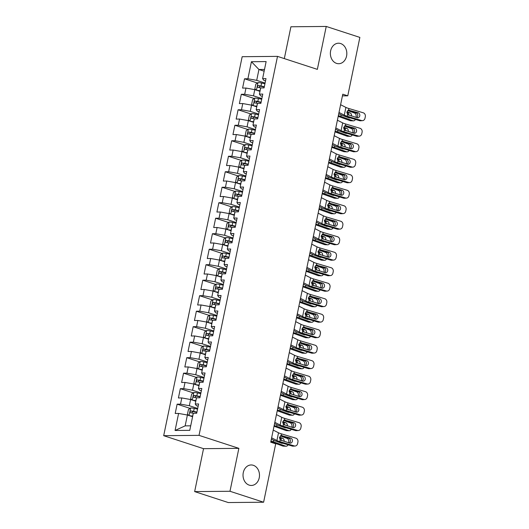 <?xml version="1.0" encoding="UTF-8"?>
<svg xmlns="http://www.w3.org/2000/svg" width="529" height="529" viewBox="0 0 529 529"><rect width="100%" height="100%" fill="white"/><g stroke="black" fill="none" stroke-linecap="round" stroke-linejoin="round"><path stroke-width="0.79" d="M253.312 465.295A10.249 8.233 -90.5 0 1 259.428 476.484A10.249 8.233 -90.5 0 1 251.348 485.463A10.249 8.233 -90.5 0 1 249.199 485.126A10.249 8.233 -90.5 0 1 243.082 473.938A10.249 8.233 -90.5 0 1 251.163 464.958A10.249 8.233 -90.5 0 1 253.312 465.295M340.65 43.55A10.249 8.233 -90.5 0 1 346.766 54.738A10.249 8.233 -90.5 0 1 338.686 63.718A10.249 8.233 -90.5 0 1 336.543 63.381A10.249 8.233 -90.5 0 1 330.427 52.192A10.249 8.233 -90.5 0 1 338.5 43.213A10.249 8.233 -90.5 0 1 340.65 43.55M194.652 491.593L229.983 491.269L238.87 448.347L203.539 448.671L194.652 491.593L228.27 502.55L263.607 502.226L275.702 443.818L270.722 442.191L342.785 94.195L347.771 95.822L359.865 37.407L326.241 26.45L290.91 26.774L284.318 58.6M203.539 448.671L163.692 435.684L242.176 56.702L277.507 56.378L199.023 435.36L163.692 435.684M264.143 71.203L258.946 69.504L251.427 61.721L247.903 78.761L244.51 78.795L242.586 88.092L245.978 88.059L244.689 94.255L241.303 94.288L239.379 103.585L242.765 103.552L241.482 109.754L238.096 109.781L236.165 119.078L239.558 119.045L238.275 125.247L234.883 125.274L232.958 134.571L236.351 134.545L235.068 140.74L231.676 140.767L229.751 150.064L233.144 150.038L231.854 156.234L228.468 156.267L226.544 165.557L229.93 165.531L228.647 171.727L225.261 171.76L223.331 181.057L226.723 181.024L225.44 187.22L222.048 187.253L220.124 196.55L223.516 196.517L222.233 202.713L218.841 202.746L216.916 212.043L220.309 212.01L219.026 218.206L215.634 218.239L213.709 227.536L217.095 227.503L215.812 233.706L212.427 233.732L210.496 243.029L213.888 242.996L212.605 249.199L209.213 249.225L207.289 258.522L210.681 258.496L209.398 264.692L206.006 264.725L204.082 274.015L207.474 273.989L206.191 280.185L202.799 280.218L200.875 289.515L204.26 289.482L202.977 295.678L199.592 295.711L197.667 305.008L201.053 304.975L199.77 311.171L196.378 311.204L194.454 320.501L197.846 320.468L196.563 326.664L193.171 326.697L191.247 335.994L194.639 335.961L193.356 342.157L189.964 342.19L188.04 351.487L191.425 351.454L190.142 357.657L186.757 357.683L184.833 366.981L188.218 366.947L186.935 373.15L183.543 373.176L181.619 382.474L185.011 382.447L183.728 388.643L180.336 388.676L178.412 397.967L181.804 397.94L180.521 404.136L177.129 404.169L175.205 413.466L178.597 413.433L187.392 415.02L185.15 425.865L190.704 425.819M251.427 61.721L266.133 61.589L262.609 78.629L263.766 80.289L265.525 80.864M185.15 425.865L175.066 430.474L189.772 430.341L193.297 413.301L196.689 413.268L198.613 403.971L195.227 404.004L196.51 397.801L199.896 397.775L201.827 388.478L198.435 388.511L199.717 382.308L203.11 382.282L205.034 372.985L201.642 373.011L202.924 366.815L206.317 366.789L208.241 357.492L204.849 357.518L206.131 351.322L209.524 351.289L211.448 341.999L208.062 342.025L209.345 335.829L212.731 335.796L214.662 326.499L211.269 326.532L212.552 320.336L215.944 320.303L217.869 311.006L214.476 311.039L215.759 304.843L219.151 304.81L221.076 295.513L217.683 295.546L218.966 289.35L222.359 289.317L224.283 280.02L220.897 280.053L222.18 273.85L225.566 273.824L227.49 264.526L224.104 264.56L225.387 258.357L228.779 258.331L230.704 249.033L227.311 249.06L228.594 242.864L231.986 242.831L233.911 233.54L230.518 233.567L231.801 227.371L235.193 227.338L237.118 218.041L233.732 218.074L235.015 211.878L238.4 211.845L240.325 202.547L236.939 202.581L238.222 196.385L241.614 196.352L243.538 187.054L240.146 187.087L241.429 180.892L244.821 180.858L246.745 171.561L243.353 171.594L244.636 165.398L248.028 165.365L249.953 156.068L246.56 156.101L247.85 149.899L251.235 149.872L253.16 140.575L249.774 140.608L251.057 134.406L254.442 134.379L256.373 125.082L252.981 125.108L254.264 118.913L257.656 118.88L259.58 109.589L256.188 109.615L257.471 103.419L260.863 103.386L262.787 94.089L259.395 94.122L260.685 87.926L264.07 87.893L265.994 78.596L262.609 78.629M175.066 430.474L178.597 413.433M197.687 408.454L189.322 405.723L190.605 399.527L195.803 401.22M180.521 404.136L189.322 405.723M181.804 397.94L190.605 399.527M200.894 392.961L192.53 390.23L193.812 384.034L199.01 385.727M183.728 388.643L192.53 390.23M185.011 382.447L193.812 384.034M195.227 404.004L196.385 405.664L198.144 406.232M204.101 377.461L195.737 374.737L197.019 368.541L202.217 370.234M186.935 373.15L195.737 374.737M188.218 366.947L197.019 368.541M198.435 388.511L199.592 390.164L201.357 390.739M207.315 361.968L198.944 359.244L200.227 353.048L205.424 354.741M190.142 357.657L198.944 359.244M191.425 351.454L200.227 353.048M201.642 373.011L202.805 374.671L204.564 375.246M210.522 346.475L202.157 343.751L203.44 337.548L208.638 339.248M193.356 342.157L202.157 343.751M194.639 335.961L203.44 337.548M204.849 357.518L206.012 359.178L207.771 359.753M213.729 330.982L205.364 328.258L206.647 322.055L211.845 323.755M196.563 326.664L205.364 328.258M197.846 320.468L206.647 322.055M208.062 342.025L209.219 343.685L210.978 344.26M216.936 315.489L208.571 312.758L209.854 306.562L215.052 308.255M199.77 311.171L208.571 312.758M201.053 304.975L209.854 306.562M211.269 326.532L212.427 328.192L214.192 328.767M220.15 299.996L211.779 297.265L213.061 291.069L218.259 292.762M202.977 295.678L211.779 297.265M204.26 289.482L213.061 291.069M214.476 311.039L215.64 312.699L217.399 313.274M223.357 284.503L214.986 281.772L216.275 275.576L221.472 277.269M206.191 280.185L214.986 281.772M207.474 273.989L216.275 275.576M217.683 295.546L218.847 297.205L220.606 297.774M226.564 269.01L218.199 266.279L219.482 260.083L224.68 261.776M209.398 264.692L218.199 266.279M210.681 258.496L219.482 260.083M220.897 280.053L222.054 281.706L223.813 282.281M229.771 253.51L221.406 250.786L222.689 244.59L227.887 246.283M212.605 249.199L221.406 250.786M213.888 242.996L222.689 244.59M224.104 264.56L225.261 266.213L227.027 266.788M232.985 238.017L224.613 235.293L225.896 229.097L231.094 230.789M215.812 233.706L224.613 235.293M217.095 227.503L225.896 229.097M227.311 249.06L228.475 250.72L230.234 251.295M236.192 222.524L227.82 219.799L229.11 213.597L234.307 215.296M219.026 218.206L227.82 219.799M220.309 212.01L229.11 213.597M230.518 233.567L231.682 235.226L233.441 235.802M239.399 207.031L231.034 204.306L232.317 198.104L237.514 199.803M222.233 202.713L231.034 204.306M223.516 196.517L232.317 198.104M233.732 218.074L234.889 219.733L236.648 220.309M242.606 191.538L234.241 188.807L235.524 182.611L240.721 184.304M225.44 187.22L234.241 188.807M226.723 181.024L235.524 182.611M236.939 202.581L238.096 204.24L239.862 204.816M245.82 176.045L237.448 173.314L238.731 167.118L243.929 168.811M228.647 171.727L237.448 173.314M229.93 165.531L238.731 167.118M240.146 187.087L241.31 188.747L243.069 189.316M249.027 160.552L240.655 157.821L241.938 151.625L247.142 153.317M231.854 156.234L240.655 157.821M233.144 150.038L241.938 151.625M243.353 171.594L244.517 173.254L246.276 173.823M252.234 145.058L243.869 142.327L245.152 136.132L250.349 137.824M235.068 140.74L243.869 142.327M236.351 134.545L245.152 136.132M246.56 156.101L247.724 157.754L249.483 158.33M255.441 129.559L247.076 126.834L248.359 120.638L253.556 122.331M238.275 125.247L247.076 126.834M239.558 119.045L248.359 120.638M249.774 140.608L250.931 142.261L252.69 142.837M258.648 114.066L250.283 111.341L251.566 105.145L256.763 106.838M241.482 109.754L250.283 111.341M242.765 103.552L251.566 105.145M252.981 125.108L254.145 126.768L255.904 127.344M261.862 98.573L253.49 95.848L254.773 89.646L259.97 91.345M244.689 94.255L253.49 95.848M245.978 88.059L254.773 89.646M256.188 109.615L257.352 111.275L259.111 111.85M265.069 83.079L256.704 80.355L258.946 69.504L264.507 69.458M247.903 78.761L256.704 80.355M259.395 94.122L260.559 95.782L262.318 96.357M229.983 491.269L263.607 502.226M277.507 56.378L317.354 69.365L326.241 26.45M238.87 448.347L199.023 435.36M342.442 95.868L347.771 95.822M192.589 416.713L187.392 415.02M244.51 78.795L257.444 83.013M241.303 94.288L254.237 98.506M238.096 109.781L251.03 113.999M234.883 125.274L247.823 129.493M231.676 140.767L244.616 144.986M228.468 156.267L241.403 160.479M225.261 171.76L238.195 175.972M222.048 187.253L234.988 191.472M218.841 202.746L231.781 206.965M215.634 218.239L228.568 222.458M212.427 233.732L225.361 237.951M209.213 249.225L222.154 253.444M206.006 264.725L218.946 268.937M202.799 280.218L215.733 284.43M199.592 295.711L212.526 299.93M196.378 311.204L209.319 315.423M193.171 326.697L206.112 330.916M189.964 342.19L202.898 346.409M186.757 357.683L199.691 361.902M183.543 373.176L196.484 377.395M180.336 388.676L193.277 392.888M177.129 404.169L190.063 408.381M340.61 104.716L345.9 107.407A8.008 1.243 -168.3 0 0 348.816 108.491L363.258 112.803A3.2 2.764 86.1 0 1 365.308 116.704L364.99 118.258A3.2 2.764 86.1 0 1 362.51 120.645A3.2 2.764 86.1 0 1 361.651 120.552L347.209 116.241L347.56 114.568L346.905 112.009L348.472 110.158L358.12 112.75A2.566 2.215 -93.9 0 1 359.76 115.871A2.566 2.215 -93.9 0 1 357.783 117.788A2.566 2.215 -93.9 0 1 357.088 117.709L347.56 114.568M338.752 113.695L340.828 114.747A12.015 1.865 -168.3 0 0 345.199 116.38L359.641 120.691L361.651 120.552M339.003 112.465L344.3 115.15A8.008 1.243 -168.3 0 0 347.209 116.241M362.51 120.645L360.5 120.784A3.2 2.764 -93.9 0 1 359.641 120.691M356.718 117.597A2.566 2.215 86.1 0 0 357.749 116.01A2.566 2.215 86.1 0 0 356.103 112.889L347.877 110.429M348.816 108.491L348.472 110.158L349.53 110.184L348.439 110.171M256.902 90.34A4.245 0.661 11.7 0 1 260.01 90.796L260.083 90.809M258.575 90.889A2.162 0.337 11.7 0 1 259.865 91.094L260.017 91.127M338.196 116.367L350.152 120.652L352.883 120.751A3.2 2.341 92 0 0 353.418 120.85A3.2 2.341 92 0 0 355.442 119.435M338.348 115.626A12.015 1.865 11.7 0 1 340.808 116.42L352.883 120.751M256.248 90.128L254.866 88.799L255.831 84.151L258.059 82.584A4.245 0.661 11.7 0 1 261.617 83.046L264.93 83.754M347.698 110.568L354.49 113.001A3.2 2.341 92 0 1 356.103 116.909L356.004 117.385M264.321 86.703L261.009 85.996A4.245 0.661 -168.3 0 0 258.317 85.572C257.253 86.128 257.12 86.749 257.934 87.43A4.245 0.661 11.7 0 1 260.625 87.854L260.956 87.926M348.776 115.223A2.566 1.871 92 0 0 347.414 112.849L350.145 112.942L346.958 111.798M350.145 112.942A2.566 1.871 -88 0 1 351.441 116.023M350.165 117.861A2.566 1.871 -88 0 1 349.543 117.98A2.566 1.871 -88 0 1 349.12 117.901L341.106 114.978L340.808 116.42M353.418 120.85L350.687 120.757A3.2 2.341 -88 0 1 350.152 120.652M346.839 112.637L347.414 112.849M259.071 87.569L260.109 86.154A2.162 0.337 11.7 0 1 260.857 86.293L264.255 87.02M337.403 120.209L342.693 122.9A8.008 1.243 -168.3 0 0 345.609 123.984L360.044 128.296A3.2 2.764 86.1 0 1 362.101 132.197L361.776 133.751A3.2 2.764 86.1 0 1 359.303 136.138A3.2 2.764 86.1 0 1 358.444 136.046L344.002 131.734L344.346 130.061L343.698 127.502L345.258 125.657L354.906 128.243A2.566 2.215 -93.9 0 1 356.553 131.364A2.566 2.215 -93.9 0 1 354.569 133.282A2.566 2.215 -93.9 0 1 353.881 133.202L344.346 130.061M335.545 129.188L337.621 130.24A12.015 1.865 -168.3 0 0 341.992 131.873L356.427 136.184L358.444 136.046M335.796 127.958L341.086 130.65A8.008 1.243 -168.3 0 0 344.002 131.734M359.303 136.138L357.293 136.277A3.2 2.764 -93.9 0 1 356.427 136.184M353.511 133.09A2.566 2.215 86.1 0 0 354.536 131.503A2.566 2.215 86.1 0 0 352.896 128.382L344.663 125.922M345.609 123.984L345.258 125.657L346.316 125.677L345.232 125.664M334.189 135.702L339.486 138.393A8.008 1.243 -168.3 0 0 342.395 139.477L356.837 143.789A3.2 2.764 86.1 0 1 358.893 147.697L358.569 149.244A3.2 2.764 86.1 0 1 356.096 151.638A3.2 2.764 86.1 0 1 355.237 151.539L340.795 147.227L341.139 145.554L340.484 143.002L342.051 141.15L351.699 143.736A2.566 2.215 -93.9 0 1 353.339 146.857A2.566 2.215 -93.9 0 1 351.362 148.775A2.566 2.215 -93.9 0 1 350.674 148.695L341.139 145.554M332.331 144.681L334.407 145.739A12.015 1.865 -168.3 0 0 338.778 147.366L353.22 151.678L355.237 151.539M332.589 143.452L337.879 146.143A8.008 1.243 -168.3 0 0 340.795 147.227M356.096 151.638L354.086 151.777A3.2 2.764 -93.9 0 1 353.22 151.678M350.304 148.583A2.566 2.215 86.1 0 0 351.329 146.996A2.566 2.215 86.1 0 0 349.689 143.875L341.456 141.422M342.395 139.477L342.051 141.15L343.109 141.17L342.018 141.157M253.695 105.833A4.245 0.661 11.7 0 1 256.803 106.289L256.876 106.303M255.368 106.382A2.162 0.337 11.7 0 1 256.651 106.587L256.81 106.62M334.989 131.86L346.945 136.151L349.676 136.244A3.2 2.341 92 0 0 350.205 136.35A3.2 2.341 92 0 0 352.235 134.928M335.141 131.119A12.015 1.865 11.7 0 1 337.595 131.913L349.676 136.244M253.041 105.621L251.659 104.292L252.617 99.644L254.852 98.077A4.245 0.661 11.7 0 1 258.41 98.539L261.723 99.254M344.491 126.061L351.282 128.494A3.2 2.341 92 0 1 352.896 132.402L352.797 132.878M261.108 102.196L257.802 101.489A4.245 0.661 -168.3 0 0 255.11 101.065C254.046 101.621 253.913 102.242 254.727 102.924A4.245 0.661 11.7 0 1 257.411 103.347L257.749 103.419M345.569 130.716A2.566 1.871 92 0 0 344.207 128.342L346.938 128.435L343.751 127.291M346.938 128.435A2.566 1.871 -88 0 1 348.234 131.516M346.958 133.354A2.566 1.871 -88 0 1 346.33 133.48A2.566 1.871 -88 0 1 345.906 133.394L337.892 130.471L337.595 131.913M350.205 136.35L347.474 136.251A3.2 2.341 -88 0 1 346.945 136.151M343.625 128.137L344.207 128.342M255.864 103.062L256.902 101.647A2.162 0.337 11.7 0 1 257.649 101.786L261.042 102.514M250.488 121.333A4.245 0.661 11.7 0 1 253.596 121.782L253.669 121.796M252.154 121.875A2.162 0.337 11.7 0 1 253.444 122.08L253.603 122.113M331.782 147.353L343.738 151.644L346.469 151.737A3.2 2.341 92 0 0 346.998 151.843A3.2 2.341 92 0 0 349.028 150.421M331.934 146.612A12.015 1.865 11.7 0 1 334.388 147.406L346.469 151.737M249.827 121.115L248.451 119.785L249.41 115.137L251.645 113.57A4.245 0.661 11.7 0 1 255.203 114.039L258.509 114.747M341.278 141.554L348.075 143.994A3.2 2.341 92 0 1 349.682 147.895L349.583 148.371M257.901 117.689L254.588 116.982A4.245 0.661 -168.3 0 0 251.903 116.559C250.832 117.114 250.706 117.736 251.52 118.417A4.245 0.661 11.7 0 1 254.204 118.84L254.542 118.913M342.356 146.216A2.566 1.871 92 0 0 340.993 143.835L343.724 143.928L340.537 142.784M343.724 143.928A2.566 1.871 -88 0 1 345.027 147.009M343.751 148.847A2.566 1.871 -88 0 1 343.123 148.973A2.566 1.871 -88 0 1 342.699 148.887L334.685 145.964L334.388 147.406M346.998 151.843L344.267 151.744A3.2 2.341 -88 0 1 343.738 151.644M340.418 143.63L340.993 143.835M252.657 118.556L253.695 117.14A2.162 0.337 11.7 0 1 254.442 117.279L257.835 118.007M330.982 151.195L336.279 153.886A8.008 1.243 -168.3 0 0 339.188 154.971L353.63 159.282A3.2 2.764 86.1 0 1 355.68 163.19L355.362 164.737A3.2 2.764 86.1 0 1 352.889 167.131A3.2 2.764 86.1 0 1 352.023 167.032L337.588 162.72L337.932 161.054L337.277 158.495L338.844 156.644L348.492 159.229A2.566 2.215 -93.9 0 1 350.132 162.357A2.566 2.215 -93.9 0 1 348.155 164.268A2.566 2.215 -93.9 0 1 347.467 164.188L337.932 161.054M329.124 160.175L331.2 161.233A12.015 1.865 -168.3 0 0 335.571 162.859L350.013 167.171L352.023 167.032M329.382 158.945L334.672 161.636A8.008 1.243 -168.3 0 0 337.588 162.72M352.889 167.131L350.872 167.27A3.2 2.764 -93.9 0 1 350.013 167.171M347.097 164.076A2.566 2.215 86.1 0 0 348.122 162.496A2.566 2.215 86.1 0 0 346.482 159.368L338.249 156.915M339.188 154.971L338.844 156.644L339.902 156.663L338.811 156.65M327.775 166.695L333.065 169.379A8.008 1.243 -168.3 0 0 335.981 170.47L350.423 174.782A3.2 2.764 86.1 0 1 352.473 178.683L352.155 180.23A3.2 2.764 86.1 0 1 349.676 182.624A3.2 2.764 86.1 0 1 348.816 182.525L334.374 178.213L334.725 176.547L334.07 173.988L335.637 172.137L345.285 174.729A2.566 2.215 -93.9 0 1 346.925 177.85A2.566 2.215 -93.9 0 1 344.948 179.761A2.566 2.215 -93.9 0 1 344.253 179.681L334.725 176.547M325.917 175.668L327.993 176.726A12.015 1.865 -168.3 0 0 332.364 178.352L346.806 182.664L348.816 182.525M326.168 174.438L331.465 177.129A8.008 1.243 -168.3 0 0 334.374 178.213M349.676 182.624L347.665 182.763A3.2 2.764 -93.9 0 1 346.806 182.664M343.883 179.576A2.566 2.215 86.1 0 0 344.915 177.989A2.566 2.215 86.1 0 0 343.268 174.861L335.042 172.408M335.981 170.47L335.637 172.137L336.695 172.163L335.604 172.143M247.274 136.826A4.245 0.661 11.7 0 1 250.389 137.275L250.455 137.295M248.947 137.368A2.162 0.337 11.7 0 1 250.237 137.573L250.396 137.613M328.569 162.846L340.531 167.138L343.261 167.23A3.2 2.341 92 0 0 343.79 167.336A3.2 2.341 92 0 0 345.821 165.921M328.727 162.105A12.015 1.865 11.7 0 1 331.18 162.899L343.261 167.23M246.62 136.608L245.238 135.279L246.203 130.63L248.432 129.063A4.245 0.661 11.7 0 1 251.989 129.532L255.302 130.24M338.071 157.047L344.862 159.487A3.2 2.341 92 0 1 346.475 163.395L346.376 163.864M254.694 133.182L251.381 132.475A4.245 0.661 -168.3 0 0 248.696 132.052C247.625 132.607 247.499 133.229 248.306 133.91A4.245 0.661 11.7 0 1 250.997 134.333L251.328 134.406M339.149 161.709A2.566 1.871 92 0 0 337.786 159.328L340.517 159.427L337.33 158.283M340.517 159.427A2.566 1.871 -88 0 1 341.82 162.502M340.537 164.34A2.566 1.871 -88 0 1 339.916 164.466A2.566 1.871 -88 0 1 339.492 164.38L331.478 161.464L331.18 162.899M343.79 167.336L341.06 167.237A3.2 2.341 -88 0 1 340.531 167.138M337.211 159.123L337.786 159.328M249.443 134.049L250.488 132.634A2.162 0.337 11.7 0 1 251.229 132.772L254.628 133.5M244.067 152.319A4.245 0.661 11.7 0 1 247.175 152.769L247.248 152.788M245.74 152.861A2.162 0.337 11.7 0 1 247.03 153.073L247.182 153.106M325.361 178.339L337.323 182.631L340.048 182.723A3.2 2.341 92 0 0 340.583 182.829A3.2 2.341 92 0 0 342.607 181.414M325.514 177.599A12.015 1.865 11.7 0 1 327.973 178.392L340.048 182.723M243.413 152.101L242.031 150.772L242.996 146.123L245.225 144.556A4.245 0.661 11.7 0 1 248.782 145.025L252.095 145.733M334.864 172.54L341.655 174.98A3.2 2.341 92 0 1 343.268 178.888L343.169 179.357M251.487 148.675L248.174 147.968A4.245 0.661 -168.3 0 0 245.482 147.545C244.418 148.107 244.286 148.722 245.099 149.403A4.245 0.661 11.7 0 1 247.79 149.826L248.121 149.899M335.941 177.202A2.566 1.871 92 0 0 334.579 174.821L337.31 174.92L334.123 173.776M337.31 174.92A2.566 1.871 -88 0 1 338.606 177.995M337.33 179.834A2.566 1.871 -88 0 1 336.709 179.959A2.566 1.871 -88 0 1 336.285 179.873L328.271 176.957L327.973 178.392M340.583 182.829L337.852 182.736A3.2 2.341 -88 0 1 337.323 182.631M334.004 174.616L334.579 174.821M246.236 149.542L247.274 148.127A2.162 0.337 11.7 0 1 248.022 148.265L251.42 148.993M324.568 182.188L329.858 184.879A8.008 1.243 -168.3 0 0 332.774 185.963L347.209 190.275A3.2 2.764 86.1 0 1 349.266 194.176L348.942 195.723A3.2 2.764 86.1 0 1 346.469 198.117A3.2 2.764 86.1 0 1 345.609 198.018L331.167 193.707L331.511 192.04L330.863 189.481L332.424 187.63L342.071 190.222A2.566 2.215 -93.9 0 1 343.718 193.343A2.566 2.215 -93.9 0 1 341.734 195.254A2.566 2.215 -93.9 0 1 341.046 195.175L331.511 192.04M322.71 191.161L324.786 192.219A12.015 1.865 -168.3 0 0 329.157 193.845L343.599 198.157L345.609 198.018M322.961 189.931L328.251 192.622A8.008 1.243 -168.3 0 0 331.167 193.707M346.469 198.117L344.458 198.256A3.2 2.764 -93.9 0 1 343.599 198.157M340.676 195.069A2.566 2.215 86.1 0 0 341.701 193.482A2.566 2.215 86.1 0 0 340.061 190.361L331.828 187.901M332.424 187.63L333.482 187.656L332.397 187.636L332.774 185.963M240.86 167.812A4.245 0.661 11.7 0 1 243.968 168.268L244.041 168.282M242.533 168.354A2.162 0.337 11.7 0 1 243.823 168.566L243.975 168.599M322.154 193.832L334.11 198.124L336.841 198.223A3.2 2.341 92 0 0 337.37 198.322A3.2 2.341 92 0 0 339.4 196.907M322.306 193.098A12.015 1.865 11.7 0 1 324.76 193.885L336.841 198.223M240.206 167.6L238.824 166.265L239.782 161.616L242.018 160.049A4.245 0.661 11.7 0 1 245.575 160.518L248.888 161.226M331.657 188.04L338.448 190.473A3.2 2.341 92 0 1 340.061 194.381L339.962 194.851M248.273 164.169L244.967 163.461A4.245 0.661 -168.3 0 0 242.275 163.038C241.211 163.6 241.079 164.215 241.892 164.896A4.245 0.661 11.7 0 1 244.577 165.319L244.914 165.392M332.734 192.695A2.566 1.871 92 0 0 331.372 190.314L334.103 190.414L330.916 189.27M334.103 190.414A2.566 1.871 -88 0 1 335.399 193.488M334.123 195.333A2.566 1.871 -88 0 1 333.501 195.452A2.566 1.871 -88 0 1 333.072 195.373L325.057 192.45L324.76 193.885M337.37 198.322L334.639 198.23A3.2 2.341 -88 0 1 334.11 198.124M330.797 190.109L331.372 190.314M243.029 165.035L244.067 163.626A2.162 0.337 11.7 0 1 244.815 163.759L248.207 164.486M321.354 197.681L326.651 200.372A8.008 1.243 -168.3 0 0 329.56 201.456L344.002 205.768A3.2 2.764 86.1 0 1 346.059 209.669L345.735 211.216A3.2 2.764 86.1 0 1 343.261 213.61A3.2 2.764 86.1 0 1 342.402 213.511L327.96 209.2L328.304 207.533L327.656 204.974L329.217 203.123L338.864 205.715A2.566 2.215 -93.9 0 1 340.511 208.836A2.566 2.215 -93.9 0 1 338.527 210.747A2.566 2.215 -93.9 0 1 337.839 210.674L328.304 207.533M319.496 206.654L321.579 207.712A12.015 1.865 -168.3 0 0 325.943 209.339L340.385 213.65L342.402 213.511M319.754 205.424L325.044 208.115A8.008 1.243 -168.3 0 0 327.96 209.2M343.261 213.61L341.251 213.749A3.2 2.764 -93.9 0 1 340.385 213.65M337.469 210.562A2.566 2.215 86.1 0 0 338.494 208.975A2.566 2.215 86.1 0 0 336.854 205.854L328.621 203.394M329.56 201.456L329.217 203.123L330.275 203.149L329.183 203.129M237.653 183.305A4.245 0.661 11.7 0 1 240.761 183.761L240.834 183.775M239.32 183.847A2.162 0.337 11.7 0 1 240.609 184.059L240.768 184.092M318.947 209.332L330.903 213.617L333.634 213.716A3.2 2.341 92 0 0 334.163 213.815A3.2 2.341 92 0 0 336.193 212.4M319.099 208.591A12.015 1.865 11.7 0 1 321.553 209.378L333.634 213.716M236.992 183.094L235.617 181.758L236.575 177.109L238.81 175.549A4.245 0.661 11.7 0 1 242.368 176.012L245.674 176.719M328.443 203.533L335.241 205.966A3.2 2.341 92 0 1 336.847 209.874L336.755 210.344M245.066 179.662L241.753 178.954A4.245 0.661 -168.3 0 0 239.068 178.531C237.997 179.093 237.871 179.715 238.685 180.389A4.245 0.661 11.7 0 1 241.369 180.812L241.707 180.885M329.521 208.188A2.566 1.871 92 0 0 328.165 205.814L330.889 205.907L327.702 204.763M330.889 205.907A2.566 1.871 -88 0 1 332.192 208.988M330.916 210.826A2.566 1.871 -88 0 1 330.288 210.945A2.566 1.871 -88 0 1 329.865 210.866L321.85 207.943L321.553 209.378M334.163 213.815L331.432 213.723A3.2 2.341 -88 0 1 330.903 213.617M327.583 205.602L328.165 205.814M239.822 180.534L240.86 179.119A2.162 0.337 11.7 0 1 241.608 179.258L245 179.979M318.147 213.174L323.444 215.865A8.008 1.243 -168.3 0 0 326.353 216.95L340.795 221.261A3.2 2.764 86.1 0 1 342.845 225.162L342.527 226.716A3.2 2.764 86.1 0 1 340.054 229.103A3.2 2.764 86.1 0 1 339.188 229.011L324.753 224.693L325.097 223.026L324.442 220.467L326.009 218.616L335.657 221.208A2.566 2.215 -93.9 0 1 337.297 224.329A2.566 2.215 -93.9 0 1 335.32 226.24A2.566 2.215 -93.9 0 1 334.632 226.167L325.097 223.026M316.289 222.154L318.365 223.205A12.015 1.865 -168.3 0 0 322.736 224.832L337.178 229.15L339.188 229.011M316.547 220.917L321.837 223.608A8.008 1.243 -168.3 0 0 324.753 224.693M340.054 229.103L338.038 229.242A3.2 2.764 -93.9 0 1 337.178 229.15M334.262 226.055A2.566 2.215 86.1 0 0 335.287 224.468A2.566 2.215 86.1 0 0 333.647 221.347L325.414 218.887M326.353 216.95L326.009 218.616L327.067 218.642L325.976 218.629M314.94 228.667L320.23 231.358A8.008 1.243 -168.3 0 0 323.146 232.443L337.588 236.754A3.2 2.764 86.1 0 1 339.638 240.655L339.32 242.209A3.2 2.764 86.1 0 1 336.841 244.596A3.2 2.764 86.1 0 1 335.981 244.504L321.539 240.192L321.89 238.519L321.235 235.96L322.802 234.109L332.45 236.701A2.566 2.215 -93.9 0 1 334.09 239.822A2.566 2.215 -93.9 0 1 332.113 241.74A2.566 2.215 -93.9 0 1 331.418 241.66L321.89 238.519M313.082 237.647L315.158 238.698A12.015 1.865 -168.3 0 0 319.529 240.331L333.971 244.643L335.981 244.504M313.333 236.417L318.63 239.101A8.008 1.243 -168.3 0 0 321.539 240.192M336.841 244.596L334.831 244.735A3.2 2.764 -93.9 0 1 333.971 244.643M331.048 241.548A2.566 2.215 86.1 0 0 332.08 239.961A2.566 2.215 86.1 0 0 330.433 236.84L322.207 234.38M323.146 232.443L322.802 234.109L323.86 234.135L322.769 234.122M311.733 244.16L317.023 246.851A8.008 1.243 -168.3 0 0 319.939 247.936L334.381 252.247A3.2 2.764 86.1 0 1 336.431 256.155L336.107 257.702A3.2 2.764 86.1 0 1 333.634 260.089A3.2 2.764 86.1 0 1 332.774 259.997L318.332 255.686L318.676 254.013L318.028 251.46L319.589 249.609L329.236 252.194A2.566 2.215 -93.9 0 1 330.883 255.315A2.566 2.215 -93.9 0 1 328.899 257.233A2.566 2.215 -93.9 0 1 328.211 257.154L318.676 254.013M309.875 253.14L311.951 254.198A12.015 1.865 -168.3 0 0 316.322 255.824L330.764 260.136L332.774 259.997M310.126 251.91L315.416 254.601A8.008 1.243 -168.3 0 0 318.332 255.686M333.634 260.089L331.623 260.228A3.2 2.764 -93.9 0 1 330.764 260.136M327.841 257.041A2.566 2.215 86.1 0 0 328.866 255.454A2.566 2.215 86.1 0 0 327.226 252.333L318.994 249.873M319.939 247.936L319.589 249.609L320.647 249.628L319.562 249.615M308.526 259.653L313.816 262.344A8.008 1.243 -168.3 0 0 316.726 263.429L331.167 267.74A3.2 2.764 86.1 0 1 333.224 271.648L332.9 273.195A3.2 2.764 86.1 0 1 330.427 275.589A3.2 2.764 86.1 0 1 329.567 275.49L315.125 271.179L315.469 269.506L314.821 266.953L316.382 265.102L326.029 267.687A2.566 2.215 -93.9 0 1 327.676 270.808A2.566 2.215 -93.9 0 1 325.692 272.726A2.566 2.215 -93.9 0 1 325.004 272.647L315.469 269.506M306.661 268.633L308.744 269.691A12.015 1.865 -168.3 0 0 313.115 271.317L327.55 275.629L329.567 275.49M306.919 267.403L312.209 270.094A8.008 1.243 -168.3 0 0 315.125 271.179M330.427 275.589L328.416 275.728A3.2 2.764 -93.9 0 1 327.55 275.629M324.634 272.534A2.566 2.215 86.1 0 0 325.659 270.947A2.566 2.215 86.1 0 0 324.019 267.826L315.787 265.373M316.726 263.429L316.382 265.102L317.44 265.122L316.349 265.108M305.312 275.146L310.609 277.837A8.008 1.243 -168.3 0 0 313.518 278.922L327.96 283.233A3.2 2.764 86.1 0 1 330.01 287.141L329.693 288.689A3.2 2.764 86.1 0 1 327.22 291.082A3.2 2.764 86.1 0 1 326.353 290.983L311.918 286.672L312.262 285.005L311.607 282.446L313.175 280.595L322.822 283.18A2.566 2.215 -93.9 0 1 324.462 286.308A2.566 2.215 -93.9 0 1 322.485 288.219A2.566 2.215 -93.9 0 1 321.797 288.14L312.262 285.005M303.454 284.126L305.531 285.184A12.015 1.865 -168.3 0 0 309.901 286.811L324.343 291.122L326.353 290.983M303.712 282.896L309.002 285.587A8.008 1.243 -168.3 0 0 311.918 286.672M327.22 291.082L325.203 291.221A3.2 2.764 -93.9 0 1 324.343 291.122M321.427 288.027A2.566 2.215 86.1 0 0 322.452 286.447A2.566 2.215 86.1 0 0 320.812 283.319L312.579 280.866M313.518 278.922L313.175 280.595L314.233 280.621L313.142 280.601M302.105 290.646L307.395 293.331A8.008 1.243 -168.3 0 0 310.311 294.422L324.753 298.733A3.2 2.764 86.1 0 1 326.803 302.634L326.486 304.182A3.2 2.764 86.1 0 1 324.012 306.575A3.2 2.764 86.1 0 1 323.146 306.476L308.705 302.165L309.055 300.498L308.4 297.939L309.968 296.088L319.615 298.68A2.566 2.215 -93.9 0 1 321.255 301.801A2.566 2.215 -93.9 0 1 319.278 303.712A2.566 2.215 -93.9 0 1 318.584 303.633L309.055 300.498M300.247 299.619L302.323 300.677A12.015 1.865 -168.3 0 0 306.694 302.304L321.136 306.615L323.146 306.476M300.498 298.389L305.795 301.08A8.008 1.243 -168.3 0 0 308.705 302.165M324.012 306.575L321.996 306.714A3.2 2.764 -93.9 0 1 321.136 306.615M318.213 303.527A2.566 2.215 86.1 0 0 319.245 301.94A2.566 2.215 86.1 0 0 317.598 298.812L309.372 296.359M310.311 294.422L309.968 296.088L311.026 296.114L309.934 296.095M298.898 306.139L304.188 308.83A8.008 1.243 -168.3 0 0 307.104 309.915L321.546 314.226A3.2 2.764 86.1 0 1 323.596 318.127L323.272 319.675A3.2 2.764 86.1 0 1 320.799 322.068A3.2 2.764 86.1 0 1 319.939 321.969L305.498 317.658L305.841 315.992L305.193 313.433L306.76 311.581L316.408 314.173A2.566 2.215 -93.9 0 1 318.048 317.294A2.566 2.215 -93.9 0 1 316.071 319.205A2.566 2.215 -93.9 0 1 315.377 319.126L305.841 315.992M297.04 315.112L299.116 316.17A12.015 1.865 -168.3 0 0 303.487 317.797L317.929 322.108L319.939 321.969M297.291 313.882L302.588 316.573A8.008 1.243 -168.3 0 0 305.498 317.658M320.799 322.068L318.789 322.207A3.2 2.764 -93.9 0 1 317.929 322.108M315.006 319.02A2.566 2.215 86.1 0 0 316.031 317.433A2.566 2.215 86.1 0 0 314.391 314.312L306.159 311.852M307.104 309.915L306.76 311.581L307.812 311.607L306.727 311.588M295.691 321.632L300.981 324.323A8.008 1.243 -168.3 0 0 303.897 325.408L318.332 329.719A3.2 2.764 86.1 0 1 320.389 333.62L320.065 335.168A3.2 2.764 86.1 0 1 317.592 337.562A3.2 2.764 86.1 0 1 316.732 337.462L302.29 333.151L302.634 331.485L301.986 328.926L303.547 327.074L313.194 329.666A2.566 2.215 -93.9 0 1 314.841 332.787A2.566 2.215 -93.9 0 1 312.857 334.698A2.566 2.215 -93.9 0 1 312.17 334.626L302.634 331.485M293.826 330.605L295.909 331.663A12.015 1.865 -168.3 0 0 300.28 333.29L314.715 337.601L316.732 337.462M294.084 329.375L299.374 332.067A8.008 1.243 -168.3 0 0 302.29 333.151M317.592 337.562L315.582 337.7A3.2 2.764 -93.9 0 1 314.715 337.601M311.799 334.513A2.566 2.215 86.1 0 0 312.824 332.926A2.566 2.215 86.1 0 0 311.184 329.805L302.952 327.345M303.897 325.408L303.547 327.074L304.605 327.101L303.52 327.081M292.477 337.125L297.774 339.816A8.008 1.243 -168.3 0 0 300.684 340.901L315.125 345.212A3.2 2.764 86.1 0 1 317.175 349.114L316.858 350.667A3.2 2.764 86.1 0 1 314.385 353.055A3.2 2.764 86.1 0 1 313.518 352.962L299.083 348.651L299.427 346.978L298.773 344.419L300.34 342.567L309.987 345.159A2.566 2.215 -93.9 0 1 311.627 348.28A2.566 2.215 -93.9 0 1 309.65 350.191A2.566 2.215 -93.9 0 1 308.962 350.119L299.427 346.978M290.619 346.105L292.696 347.156A12.015 1.865 -168.3 0 0 297.067 348.783L311.508 353.101L313.518 352.962M290.877 344.868L296.167 347.56A8.008 1.243 -168.3 0 0 299.083 348.651M314.385 353.055L312.368 353.193A3.2 2.764 -93.9 0 1 311.508 353.101M308.592 350.006A2.566 2.215 86.1 0 0 309.617 348.419A2.566 2.215 86.1 0 0 307.977 345.298L299.745 342.838M300.684 340.901L300.34 342.567L301.398 342.594L300.307 342.58M234.44 198.798A4.245 0.661 11.7 0 1 237.554 199.254L237.62 199.268M236.113 199.347A2.162 0.337 11.7 0 1 237.402 199.552L237.561 199.585M315.734 224.825L327.696 229.11L330.427 229.209A3.2 2.341 92 0 0 330.956 229.308A3.2 2.341 92 0 0 332.986 227.893M315.892 224.084A12.015 1.865 11.7 0 1 318.346 224.878L330.427 229.209M233.785 198.587L232.403 197.257L233.368 192.609L235.597 191.042A4.245 0.661 11.7 0 1 239.154 191.505L242.467 192.212M325.236 219.026L332.027 221.459A3.2 2.341 92 0 1 333.64 225.367L333.541 225.843M241.859 195.161L238.546 194.447A4.245 0.661 -168.3 0 0 235.861 194.024C234.79 194.586 234.664 195.208 235.471 195.889A4.245 0.661 11.7 0 1 238.162 196.312L238.493 196.378M326.314 223.681A2.566 1.871 92 0 0 324.951 221.307L327.682 221.4L324.495 220.256M327.682 221.4A2.566 1.871 -88 0 1 328.985 224.481M327.702 226.319A2.566 1.871 -88 0 1 327.081 226.438A2.566 1.871 -88 0 1 326.658 226.359L318.643 223.436L318.346 224.878M330.956 229.308L328.225 229.216A3.2 2.341 -88 0 1 327.696 229.11M324.376 221.096L324.951 221.307M236.608 196.028L237.653 194.612A2.162 0.337 11.7 0 1 238.394 194.751L241.793 195.472M231.233 214.291A4.245 0.661 11.7 0 1 234.34 214.748L234.413 214.761M232.905 214.84A2.162 0.337 11.7 0 1 234.195 215.045L234.347 215.078M312.527 240.318L324.489 244.61L327.213 244.702A3.2 2.341 92 0 0 327.749 244.801A3.2 2.341 92 0 0 329.772 243.386M312.679 239.577A12.015 1.865 11.7 0 1 315.139 240.371L327.213 244.702M230.578 214.08L229.196 212.751L230.161 208.102L232.39 206.535A4.245 0.661 11.7 0 1 235.947 206.998L239.26 207.705M322.029 234.519L328.82 236.952A3.2 2.341 92 0 1 330.433 240.86L330.334 241.336M238.652 210.654L235.339 209.947A4.245 0.661 -168.3 0 0 232.648 209.524C231.583 210.079 231.457 210.701 232.264 211.382A4.245 0.661 11.7 0 1 234.955 211.805L235.286 211.878M323.107 239.174A2.566 1.871 92 0 0 321.744 236.8L324.475 236.893L321.288 235.749M324.475 236.893A2.566 1.871 -88 0 1 325.771 239.974M324.495 241.813A2.566 1.871 -88 0 1 323.874 241.932A2.566 1.871 -88 0 1 323.45 241.852L315.436 238.929L315.139 240.371M327.749 244.801L325.018 244.709A3.2 2.341 -88 0 1 324.489 244.61M321.169 236.589L321.744 236.8M233.401 211.521L234.44 210.106A2.162 0.337 11.7 0 1 235.187 210.244L238.586 210.972M228.025 229.784A4.245 0.661 11.7 0 1 231.133 230.241L231.206 230.254M229.698 230.333A2.162 0.337 11.7 0 1 230.988 230.538L231.14 230.571M309.32 255.811L321.275 260.103L324.006 260.195A3.2 2.341 92 0 0 324.535 260.301A3.2 2.341 92 0 0 326.565 258.879M309.472 255.071A12.015 1.865 11.7 0 1 311.925 255.864L324.006 260.195M227.371 229.573L225.989 228.244L226.948 223.595L229.183 222.028A4.245 0.661 11.7 0 1 232.74 222.491L236.053 223.205M318.822 250.012L325.613 252.452A3.2 2.341 92 0 1 327.226 256.353L327.127 256.829M235.438 226.148L232.132 225.44A4.245 0.661 -168.3 0 0 229.441 225.017C228.376 225.572 228.244 226.194 229.057 226.875A4.245 0.661 11.7 0 1 231.742 227.298L232.079 227.371M319.9 254.667A2.566 1.871 92 0 0 318.537 252.293L321.268 252.386L318.081 251.242M321.268 252.386A2.566 1.871 -88 0 1 322.564 255.467M321.288 257.306A2.566 1.871 -88 0 1 320.667 257.431A2.566 1.871 -88 0 1 320.237 257.345L312.222 254.423L311.925 255.864M324.535 260.301L321.804 260.202A3.2 2.341 -88 0 1 321.275 260.103M317.962 252.088L318.537 252.293M230.194 227.014L231.233 225.599A2.162 0.337 11.7 0 1 231.98 225.738L235.379 226.465M224.818 245.284A4.245 0.661 11.7 0 1 227.926 245.734L227.999 245.747M226.485 245.826A2.162 0.337 11.7 0 1 227.774 246.031L227.933 246.064M306.112 271.304L318.068 275.596L320.799 275.688A3.2 2.341 92 0 0 321.328 275.794A3.2 2.341 92 0 0 323.358 274.372M306.265 270.564A12.015 1.865 11.7 0 1 308.718 271.357L320.799 275.688M224.157 245.066L222.782 243.737L223.741 239.088L225.976 237.521A4.245 0.661 11.7 0 1 229.533 237.99L232.839 238.698M315.608 265.505L322.406 267.945A3.2 2.341 92 0 1 324.012 271.853L323.92 272.323M232.231 241.641L228.918 240.933A4.245 0.661 -168.3 0 0 226.233 240.51C225.162 241.065 225.037 241.687 225.85 242.368A4.245 0.661 11.7 0 1 228.535 242.791L228.872 242.864M316.686 270.167A2.566 1.871 92 0 0 315.33 267.786L318.055 267.879L314.867 266.742M318.055 267.879A2.566 1.871 -88 0 1 319.357 270.96M318.081 272.799A2.566 1.871 -88 0 1 317.453 272.924A2.566 1.871 -88 0 1 317.03 272.838L309.015 269.916L308.718 271.357M321.328 275.794L318.597 275.695A3.2 2.341 -88 0 1 318.068 275.596M314.748 267.581L315.33 267.786M226.987 242.507L228.025 241.092A2.162 0.337 11.7 0 1 228.773 241.231L232.165 241.958M221.605 260.777A4.245 0.661 11.7 0 1 224.719 261.227L224.792 261.247M223.278 261.319A2.162 0.337 11.7 0 1 224.567 261.531L224.726 261.564M302.899 286.797L314.861 291.089L317.592 291.181A3.2 2.341 92 0 0 318.121 291.287A3.2 2.341 92 0 0 320.151 289.872M303.057 286.057A12.015 1.865 11.7 0 1 305.511 286.85L317.592 291.181M220.95 260.559L219.568 259.23L220.533 254.581L222.762 253.014A4.245 0.661 11.7 0 1 226.319 253.484L229.632 254.191M312.401 280.998L319.192 283.438A3.2 2.341 92 0 1 320.805 287.346L320.706 287.816M229.024 257.134L225.711 256.426A4.245 0.661 -168.3 0 0 223.026 256.003C221.955 256.565 221.83 257.18 222.643 257.861A4.245 0.661 11.7 0 1 225.328 258.284L225.658 258.357M313.479 285.66A2.566 1.871 92 0 0 312.117 283.279L314.848 283.379L311.66 282.235M314.848 283.379A2.566 1.871 -88 0 1 316.15 286.454M314.874 288.292A2.566 1.871 -88 0 1 314.246 288.417A2.566 1.871 -88 0 1 313.823 288.331L305.808 285.415L305.511 286.85M318.121 291.287L315.39 291.188A3.2 2.341 -88 0 1 314.861 291.089M311.541 283.075L312.117 283.279M223.774 258L224.818 256.585A2.162 0.337 11.7 0 1 225.566 256.724L228.958 257.451M218.398 276.27A4.245 0.661 11.7 0 1 221.512 276.72L221.578 276.74M220.071 276.812A2.162 0.337 11.7 0 1 221.36 277.024L221.512 277.057M299.692 302.29L311.654 306.582L314.385 306.675A3.2 2.341 92 0 0 314.914 306.78A3.2 2.341 92 0 0 316.937 305.365M299.844 301.55A12.015 1.865 11.7 0 1 302.304 302.343L314.385 306.675M217.743 276.052L216.361 274.723L217.326 270.074L219.555 268.507A4.245 0.661 11.7 0 1 223.112 268.977L226.425 269.684M309.194 296.491L315.985 298.931A3.2 2.341 92 0 1 317.598 302.839L317.499 303.309M225.817 272.627L222.504 271.919A4.245 0.661 -168.3 0 0 219.813 271.496C218.748 272.058 218.622 272.673 219.429 273.354A4.245 0.661 11.7 0 1 222.12 273.777L222.451 273.85M310.272 301.153A2.566 1.871 92 0 0 308.91 298.773L311.641 298.872L308.453 297.728M311.641 298.872A2.566 1.871 -88 0 1 312.937 301.947M311.66 303.785A2.566 1.871 -88 0 1 311.039 303.911A2.566 1.871 -88 0 1 310.616 303.831L302.601 300.908L302.304 302.343M314.914 306.78L312.183 306.688A3.2 2.341 -88 0 1 311.654 306.582M308.334 298.568L308.91 298.773M220.567 273.493L221.605 272.078A2.162 0.337 11.7 0 1 222.352 272.217L225.751 272.944M215.191 291.763A4.245 0.661 11.7 0 1 218.298 292.22L218.371 292.233M216.864 292.306A2.162 0.337 11.7 0 1 218.153 292.517L218.305 292.55M296.485 317.784L308.44 322.075L311.171 322.174A3.2 2.341 92 0 0 311.7 322.273A3.2 2.341 92 0 0 313.73 320.858M296.637 317.05A12.015 1.865 11.7 0 1 299.097 317.836L311.171 322.174M214.536 291.552L213.154 290.216L214.119 285.567L216.348 284A4.245 0.661 11.7 0 1 219.905 284.47L223.218 285.177M305.987 311.991L312.778 314.424A3.2 2.341 92 0 1 314.391 318.332L314.292 318.802M222.603 288.12L219.297 287.412A4.245 0.661 -168.3 0 0 216.606 286.989C215.541 287.551 215.409 288.173 216.222 288.847A4.245 0.661 11.7 0 1 218.907 289.27L219.244 289.343M307.065 316.646A2.566 1.871 92 0 0 305.702 314.266L308.433 314.365L305.246 313.221M308.433 314.365A2.566 1.871 -88 0 1 309.729 317.44M308.453 319.285A2.566 1.871 -88 0 1 307.832 319.404A2.566 1.871 -88 0 1 307.402 319.324L299.394 316.402L299.097 317.836M311.7 322.273L308.976 322.181A3.2 2.341 -88 0 1 308.44 322.075M305.127 314.061L305.702 314.266M217.359 288.986L218.398 287.578A2.162 0.337 11.7 0 1 219.145 287.71L222.544 288.437M211.984 307.256A4.245 0.661 11.7 0 1 215.091 307.713L215.164 307.726M213.65 307.799A2.162 0.337 11.7 0 1 214.939 308.01L215.098 308.043M293.278 333.283L305.233 337.568L307.964 337.667A3.2 2.341 92 0 0 308.493 337.767A3.2 2.341 92 0 0 310.523 336.351M293.43 332.543A12.015 1.865 11.7 0 1 295.883 333.33L307.964 337.667M211.322 307.045L209.947 305.709L210.906 301.061L213.141 299.5A4.245 0.661 11.7 0 1 216.698 299.963L220.004 300.67M302.78 327.484L309.571 329.917A3.2 2.341 92 0 1 311.178 333.825L311.085 334.302M219.396 303.613L216.083 302.905A4.245 0.661 -168.3 0 0 213.399 302.482C212.334 303.044 212.202 303.666 213.015 304.347A4.245 0.661 11.7 0 1 215.7 304.77L216.037 304.836M303.851 332.139A2.566 1.871 92 0 0 302.495 329.765L305.226 329.858L302.033 328.714M305.226 329.858A2.566 1.871 -88 0 1 306.522 332.939M305.246 334.778A2.566 1.871 -88 0 1 304.618 334.897A2.566 1.871 -88 0 1 304.195 334.817L296.18 331.895L295.883 333.33M308.493 337.767L305.762 337.674A3.2 2.341 -88 0 1 305.233 337.568M301.914 329.554L302.495 329.765M214.152 304.486L215.191 303.071A2.162 0.337 11.7 0 1 215.938 303.21L219.33 303.93M208.776 322.75A4.245 0.661 11.7 0 1 211.884 323.206L211.957 323.219M210.443 323.298A2.162 0.337 11.7 0 1 211.732 323.503L211.891 323.536M290.064 348.776L302.026 353.061L304.757 353.16A3.2 2.341 92 0 0 305.286 353.26A3.2 2.341 92 0 0 307.316 351.845M290.223 348.036A12.015 1.865 11.7 0 1 292.676 348.829L304.757 353.16M208.115 322.538L206.733 321.209L207.699 316.56L209.927 314.993A4.245 0.661 11.7 0 1 213.485 315.456L216.797 316.163M299.566 342.977L306.357 345.411A3.2 2.341 92 0 1 307.971 349.319L307.871 349.795M216.189 319.113L212.876 318.398A4.245 0.661 -168.3 0 0 210.192 317.975C209.12 318.537 208.995 319.159 209.808 319.84A4.245 0.661 11.7 0 1 212.493 320.263L212.83 320.329M300.644 347.632A2.566 1.871 92 0 0 299.282 345.258L302.013 345.351L298.825 344.207M302.013 345.351A2.566 1.871 -88 0 1 303.315 348.432M302.039 350.271A2.566 1.871 -88 0 1 301.411 350.39A2.566 1.871 -88 0 1 300.988 350.31L292.973 347.388L292.676 348.829M305.286 353.26L302.555 353.167A3.2 2.341 -88 0 1 302.026 353.061M298.706 345.047L299.282 345.258M210.945 319.979L211.984 318.564A2.162 0.337 11.7 0 1 212.731 318.703L216.123 319.423M289.27 352.618L294.56 355.309A8.008 1.243 -168.3 0 0 297.477 356.394L311.918 360.705A3.2 2.764 86.1 0 1 313.968 364.607L313.651 366.161A3.2 2.764 86.1 0 1 311.178 368.548A3.2 2.764 86.1 0 1 310.311 368.455L295.87 364.144L296.22 362.471L295.566 359.912L297.133 358.06L306.78 360.652A2.566 2.215 -93.9 0 1 308.42 363.773A2.566 2.215 -93.9 0 1 306.443 365.691A2.566 2.215 -93.9 0 1 305.755 365.612L296.22 362.471M287.412 361.598L289.489 362.649A12.015 1.865 -168.3 0 0 293.859 364.283L308.301 368.594L310.311 368.455M287.664 360.368L292.96 363.059A8.008 1.243 -168.3 0 0 295.87 364.144M311.178 368.548L309.161 368.687A3.2 2.764 -93.9 0 1 308.301 368.594M305.385 365.499A2.566 2.215 86.1 0 0 306.41 363.912A2.566 2.215 86.1 0 0 304.764 360.791L296.538 358.331M297.477 356.394L297.133 358.06L298.191 358.087L297.1 358.073M205.563 338.243A4.245 0.661 11.7 0 1 208.677 338.699L208.743 338.712M207.236 338.791A2.162 0.337 11.7 0 1 208.525 338.996L208.677 339.029M286.857 364.269L298.819 368.561L301.55 368.653A3.2 2.341 92 0 0 302.079 368.759A3.2 2.341 92 0 0 304.102 367.338M287.009 363.529A12.015 1.865 11.7 0 1 289.469 364.322L301.55 368.653M204.908 338.031L203.526 336.702L204.492 332.053L206.72 330.486A4.245 0.661 11.7 0 1 210.278 330.949L213.59 331.657M296.359 358.47L303.15 360.904A3.2 2.341 92 0 1 304.764 364.812L304.664 365.288M212.982 334.606L209.669 333.898A4.245 0.661 -168.3 0 0 206.984 333.475C205.913 334.03 205.788 334.652 206.594 335.333A4.245 0.661 11.7 0 1 209.286 335.756L209.616 335.829M297.437 363.125A2.566 1.871 92 0 0 296.075 360.752L298.806 360.844L295.618 359.7M298.806 360.844A2.566 1.871 -88 0 1 300.102 363.926M298.825 365.764A2.566 1.871 -88 0 1 298.204 365.883A2.566 1.871 -88 0 1 297.781 365.804L289.766 362.881L289.469 364.322M302.079 368.759L299.348 368.66A3.2 2.341 -88 0 1 298.819 368.561M295.499 360.547L296.075 360.752M207.732 335.472L208.776 334.057A2.162 0.337 11.7 0 1 209.517 334.196L212.916 334.923M286.063 368.111L291.353 370.803A8.008 1.243 -168.3 0 0 294.269 371.887L308.711 376.198A3.2 2.764 86.1 0 1 310.761 380.106L310.437 381.654A3.2 2.764 86.1 0 1 307.964 384.047A3.2 2.764 86.1 0 1 307.104 383.948L292.663 379.637L293.006 377.964L292.358 375.411L293.926 373.56L303.573 376.145A2.566 2.215 -93.9 0 1 305.213 379.267A2.566 2.215 -93.9 0 1 303.236 381.184A2.566 2.215 -93.9 0 1 302.542 381.105L293.006 377.964M284.205 377.091L286.282 378.149A12.015 1.865 -168.3 0 0 290.652 379.776L305.094 384.087L307.104 383.948M284.457 375.861L289.753 378.552A8.008 1.243 -168.3 0 0 292.663 379.637M307.964 384.047L305.954 384.18A3.2 2.764 -93.9 0 1 305.094 384.087M302.171 380.992A2.566 2.215 86.1 0 0 303.203 379.405A2.566 2.215 86.1 0 0 301.556 376.284L293.324 373.824M294.269 371.887L293.926 373.56L294.984 373.58L293.893 373.567M202.356 353.736A4.245 0.661 11.7 0 1 205.464 354.192L205.536 354.205M204.029 354.285A2.162 0.337 11.7 0 1 205.318 354.49L205.47 354.523M283.65 379.762L295.605 384.054L298.336 384.147A3.2 2.341 92 0 0 298.865 384.252A3.2 2.341 92 0 0 300.895 382.831M283.802 379.022A12.015 1.865 11.7 0 1 286.262 379.815L298.336 384.147M201.701 353.524L200.319 352.195L201.284 347.546L203.513 345.979A4.245 0.661 11.7 0 1 207.07 346.449L210.383 347.156M293.152 373.963L299.943 376.403A3.2 2.341 92 0 1 301.556 380.305L301.457 380.781M209.775 350.099L206.462 349.391A4.245 0.661 -168.3 0 0 203.771 348.968C202.706 349.524 202.574 350.145 203.387 350.826A4.245 0.661 11.7 0 1 206.079 351.249L206.409 351.322M294.23 378.619A2.566 1.871 92 0 0 292.868 376.245L295.599 376.337L292.411 375.193M295.599 376.337A2.566 1.871 -88 0 1 296.895 379.419M295.618 381.257A2.566 1.871 -88 0 1 294.997 381.383A2.566 1.871 -88 0 1 294.574 381.297L286.559 378.374L286.262 379.815M298.865 384.252L296.141 384.153A3.2 2.341 -88 0 1 295.605 384.054M292.292 376.04L292.868 376.245M204.525 350.965L205.563 349.55A2.162 0.337 11.7 0 1 206.31 349.689L209.709 350.416M282.856 383.604L288.146 386.296A8.008 1.243 -168.3 0 0 291.062 387.38L305.498 391.691A3.2 2.764 86.1 0 1 307.554 395.599L307.23 397.147A3.2 2.764 86.1 0 1 304.757 399.54A3.2 2.764 86.1 0 1 303.897 399.441L289.456 395.13L289.799 393.464L289.151 390.905L290.712 389.053L300.36 391.639A2.566 2.215 -93.9 0 1 302.006 394.766A2.566 2.215 -93.9 0 1 300.022 396.677A2.566 2.215 -93.9 0 1 299.335 396.598L289.799 393.464M280.992 392.584L283.075 393.642A12.015 1.865 -168.3 0 0 287.445 395.269L301.88 399.58L303.897 399.441M281.249 391.354L286.539 394.045A8.008 1.243 -168.3 0 0 289.456 395.13M304.757 399.54L302.747 399.679A3.2 2.764 -93.9 0 1 301.88 399.58M298.964 396.486A2.566 2.215 86.1 0 0 299.989 394.899A2.566 2.215 86.1 0 0 298.349 391.777L290.117 389.324M291.062 387.38L290.712 389.053L291.77 389.073L290.685 389.06M199.149 369.235A4.245 0.661 11.7 0 1 202.257 369.685L202.329 369.705M200.815 369.778A2.162 0.337 11.7 0 1 202.104 369.983L202.263 370.016M280.443 395.256L292.398 399.547L295.129 399.64A3.2 2.341 92 0 0 295.658 399.745A3.2 2.341 92 0 0 297.688 398.324M280.595 394.515A12.015 1.865 11.7 0 1 283.048 395.308L295.129 399.64M198.494 369.017L197.112 367.688L198.071 363.039L200.306 361.472A4.245 0.661 11.7 0 1 203.863 361.942L207.17 362.649M289.945 389.456L296.736 391.896A3.2 2.341 92 0 1 298.343 395.804L298.25 396.274M206.561 365.592L203.255 364.884A4.245 0.661 -168.3 0 0 200.564 364.461C199.499 365.017 199.367 365.638 200.18 366.319A4.245 0.661 11.7 0 1 202.865 366.742L203.202 366.815M291.016 394.118A2.566 1.871 92 0 0 289.661 391.738L292.392 391.83L289.198 390.693M292.392 391.83A2.566 1.871 -88 0 1 293.688 394.912M292.411 396.75A2.566 1.871 -88 0 1 291.783 396.876A2.566 1.871 -88 0 1 291.36 396.79L283.346 393.874L283.048 395.308M295.658 399.745L292.927 399.646A3.2 2.341 -88 0 1 292.398 399.547M289.079 391.533L289.661 391.738M201.318 366.458L202.356 365.043A2.162 0.337 11.7 0 1 203.103 365.182L206.495 365.909M279.643 399.097L284.939 401.789A8.008 1.243 -168.3 0 0 287.849 402.873L302.29 407.191A3.2 2.764 86.1 0 1 304.347 411.093L304.023 412.64A3.2 2.764 86.1 0 1 301.55 415.034A3.2 2.764 86.1 0 1 300.69 414.934L286.249 410.623L286.592 408.957L285.938 406.398L287.505 404.546L297.153 407.132A2.566 2.215 -93.9 0 1 298.792 410.259A2.566 2.215 -93.9 0 1 296.815 412.17A2.566 2.215 -93.9 0 1 296.128 412.091L286.592 408.957M277.785 408.077L279.861 409.135A12.015 1.865 -168.3 0 0 284.232 410.762L298.673 415.073L300.69 414.934M278.042 406.847L283.332 409.539A8.008 1.243 -168.3 0 0 286.249 410.623M301.55 415.034L299.54 415.172A3.2 2.764 -93.9 0 1 298.673 415.073M295.757 411.985A2.566 2.215 86.1 0 0 296.782 410.398A2.566 2.215 86.1 0 0 295.142 407.27L286.91 404.817M287.849 402.873L287.505 404.546L288.563 404.573L287.472 404.553M195.942 384.728A4.245 0.661 11.7 0 1 199.049 385.178L199.122 385.198M197.608 385.271A2.162 0.337 11.7 0 1 198.897 385.482L199.056 385.515M277.236 410.749L289.191 415.04L291.922 415.133A3.2 2.341 92 0 0 292.451 415.239A3.2 2.341 92 0 0 294.481 413.823M277.388 410.008A12.015 1.865 11.7 0 1 279.841 410.802L291.922 415.133M195.28 384.51L193.898 383.181L194.864 378.533L197.099 376.965A4.245 0.661 11.7 0 1 200.65 377.435L203.963 378.142M286.731 404.95L293.522 407.39A3.2 2.341 92 0 1 295.136 411.298L295.037 411.767M203.354 381.085L200.041 380.377A4.245 0.661 -168.3 0 0 197.357 379.954C196.285 380.516 196.16 381.131 196.973 381.812A4.245 0.661 11.7 0 1 199.658 382.236L199.995 382.308M287.809 409.611A2.566 1.871 92 0 0 286.447 407.231L289.178 407.33L285.991 406.186M289.178 407.33A2.566 1.871 -88 0 1 290.481 410.405M289.204 412.243A2.566 1.871 -88 0 1 288.576 412.369A2.566 1.871 -88 0 1 288.153 412.283L280.139 409.367L279.841 410.802M292.451 415.239L289.72 415.139A3.2 2.341 -88 0 1 289.191 415.04M285.872 407.026L286.447 407.231M198.111 381.951L199.149 380.536A2.162 0.337 11.7 0 1 199.896 380.675L203.288 381.402M276.436 414.597L281.726 417.282A8.008 1.243 -168.3 0 0 284.642 418.373L299.083 422.684A3.2 2.764 86.1 0 1 301.133 426.586L300.816 428.133A3.2 2.764 86.1 0 1 298.343 430.527A3.2 2.764 86.1 0 1 297.477 430.427L283.035 426.116L283.385 424.45L282.731 421.891L284.298 420.039L293.945 422.631A2.566 2.215 -93.9 0 1 295.585 425.752A2.566 2.215 -93.9 0 1 293.608 427.663A2.566 2.215 -93.9 0 1 292.921 427.584L283.385 424.45M274.577 423.57L276.654 424.628A12.015 1.865 -168.3 0 0 281.025 426.255L295.466 430.566L297.477 430.427M274.835 422.34L280.125 425.032A8.008 1.243 -168.3 0 0 283.035 426.116M298.343 430.527L296.326 430.666A3.2 2.764 -93.9 0 1 295.466 430.566M292.55 427.478A2.566 2.215 86.1 0 0 293.575 425.891A2.566 2.215 86.1 0 0 291.935 422.77L283.703 420.31M284.642 418.373L284.298 420.039L285.356 420.066L284.265 420.046M192.728 400.222A4.245 0.661 11.7 0 1 195.842 400.671L195.909 400.691M194.401 400.764A2.162 0.337 11.7 0 1 195.69 400.975L195.842 401.008M274.022 426.242L285.984 430.533L288.715 430.626A3.2 2.341 92 0 0 289.244 430.732A3.2 2.341 92 0 0 291.267 429.317M274.174 425.508A12.015 1.865 11.7 0 1 276.634 426.295L288.715 430.626M192.073 400.003L190.691 398.674L191.657 394.026L193.885 392.458A4.245 0.661 11.7 0 1 197.443 392.928L200.756 393.636M283.524 420.443L290.315 422.883A3.2 2.341 92 0 1 291.929 426.791L291.829 427.26M200.147 396.578L196.834 395.871A4.245 0.661 -168.3 0 0 194.15 395.447C193.078 396.009 192.953 396.624 193.759 397.305A4.245 0.661 11.7 0 1 196.451 397.729L196.781 397.801M284.602 425.104A2.566 1.871 92 0 0 283.24 422.724L285.971 422.823L282.784 421.679M285.971 422.823A2.566 1.871 -88 0 1 287.273 425.898M285.991 427.736A2.566 1.871 -88 0 1 285.369 427.862A2.566 1.871 -88 0 1 284.946 427.782L276.932 424.86L276.634 426.295M289.244 430.732L286.513 430.639A3.2 2.341 -88 0 1 285.984 430.533M282.665 422.519L283.24 422.724M194.897 397.444L195.942 396.029A2.162 0.337 11.7 0 1 196.682 396.168L200.081 396.895M273.228 430.09L278.519 432.782A8.008 1.243 -168.3 0 0 281.435 433.866L295.876 438.177A3.2 2.764 86.1 0 1 297.926 442.079L297.609 443.626A3.2 2.764 86.1 0 1 295.129 446.02A3.2 2.764 86.1 0 1 294.269 445.921L279.828 441.609L280.178 439.943L279.524 437.384L281.091 435.532L290.738 438.124A2.566 2.215 -93.9 0 1 292.378 441.246A2.566 2.215 -93.9 0 1 290.401 443.157A2.566 2.215 -93.9 0 1 289.707 443.077L280.178 439.943M271.37 439.063L273.447 440.121A12.015 1.865 -168.3 0 0 277.818 441.748L292.259 446.059L294.269 445.921M271.622 437.833L276.918 440.525A8.008 1.243 -168.3 0 0 279.828 441.609M295.129 446.02L293.119 446.159A3.2 2.764 -93.9 0 1 292.259 446.059M289.337 442.971A2.566 2.215 86.1 0 0 290.368 441.384A2.566 2.215 86.1 0 0 288.722 438.263L280.496 435.803M281.435 433.866L281.091 435.532L282.149 435.559L281.058 435.539M189.521 415.715A4.245 0.661 11.7 0 1 192.629 416.171L192.701 416.184M191.194 416.257A2.162 0.337 11.7 0 1 192.483 416.468L192.635 416.502M270.815 441.735L282.77 446.026L285.501 446.126A3.2 2.341 92 0 0 286.037 446.225A3.2 2.341 92 0 0 288.06 444.81M270.967 441.001A12.015 1.865 11.7 0 1 273.427 441.788L285.501 446.126M188.866 415.503L187.484 414.167L188.45 409.519L190.678 407.952A4.245 0.661 11.7 0 1 194.236 408.421L197.548 409.129M280.317 435.942L287.108 438.376A3.2 2.341 92 0 1 288.722 442.284L288.622 442.753M196.94 412.071L193.627 411.364A4.245 0.661 -168.3 0 0 190.936 410.94C189.871 411.502 189.739 412.124 190.552 412.799A4.245 0.661 11.7 0 1 193.244 413.222L193.574 413.294M281.395 440.597A2.566 1.871 92 0 0 280.033 438.217L282.764 438.316L279.577 437.172M282.764 438.316A2.566 1.871 -88 0 1 284.06 441.391M282.784 443.236A2.566 1.871 -88 0 1 282.162 443.355A2.566 1.871 -88 0 1 281.739 443.276L273.724 440.353L273.427 441.788M286.037 446.225L283.306 446.132A3.2 2.341 -88 0 1 282.77 446.026M279.457 438.012L280.033 438.217M191.69 412.937L192.728 411.529A2.162 0.337 11.7 0 1 193.475 411.661L196.874 412.389M344.3 115.15L345.9 107.407M356.103 112.889L358.12 112.75M258.007 82.623L256.433 90.188M260.625 87.854L260.01 90.796M261.617 83.046L261.009 85.996M260.109 86.154L258.317 85.572M341.086 130.65L342.693 122.9M352.896 128.382L354.906 128.243M337.879 146.143L339.486 138.393M349.689 143.875L351.699 143.736M254.793 98.116L253.226 105.681M257.411 103.347L256.803 106.289M258.41 98.539L257.802 101.489M256.902 101.647L255.11 101.065M251.586 113.609L250.019 121.181M254.204 118.84L253.596 121.782M255.203 114.039L254.588 116.982M253.695 117.14L251.903 116.559M334.672 161.636L336.279 153.886M346.482 159.368L348.492 159.229M331.465 177.129L333.065 169.379M343.268 174.861L345.285 174.729M248.379 129.102L246.812 136.674M250.997 134.333L250.389 137.275M251.989 129.532L251.381 132.475M250.488 132.634L248.696 132.052M245.172 144.596L243.604 152.167M247.79 149.826L247.175 152.769M248.782 145.025L248.174 147.968M247.274 148.127L245.482 147.545M328.251 192.622L329.858 184.879M340.061 190.361L342.071 190.222M241.958 160.089L240.391 167.66M244.577 165.319L243.968 168.268M245.575 160.518L244.967 163.461M244.067 163.626L242.275 163.038M325.044 208.115L326.651 200.372M336.854 205.854L338.864 205.715M238.751 175.582L237.184 183.153M241.369 180.812L240.761 183.761M242.368 176.012L241.753 178.954M240.86 179.119L239.068 178.531M321.837 223.608L323.444 215.865M333.647 221.347L335.657 221.208M318.63 239.101L320.23 231.358M330.433 236.84L332.45 236.701M315.416 254.601L317.023 246.851M327.226 252.333L329.236 252.194M312.209 270.094L313.816 262.344M324.019 267.826L326.029 267.687M309.002 285.587L310.609 277.837M320.812 283.319L322.822 283.18M305.795 301.08L307.395 293.331M317.598 298.812L319.615 298.68M302.588 316.573L304.188 308.83M314.391 314.312L316.408 314.173M299.374 332.067L300.981 324.323M311.184 329.805L313.194 329.666M296.167 347.56L297.774 339.816M307.977 345.298L309.987 345.159M235.544 191.081L233.977 198.646M238.162 196.312L237.554 199.254M239.154 191.505L238.546 194.447M237.653 194.612L235.861 194.024M232.337 206.575L230.77 214.139M234.955 211.805L234.34 214.748M235.947 206.998L235.339 209.947M234.44 210.106L232.648 209.524M229.123 222.068L227.556 229.632M231.742 227.298L231.133 230.241M232.74 222.491L232.132 225.44M231.233 225.599L229.441 225.017M225.916 237.561L224.349 245.132M228.535 242.791L227.926 245.734M229.533 237.99L228.918 240.933M228.025 241.092L226.233 240.51M222.709 253.054L221.142 260.625M225.328 258.284L224.719 261.227M226.319 253.484L225.711 256.426M224.818 256.585L223.026 256.003M219.502 268.547L217.935 276.118M222.12 273.777L221.512 276.72M223.112 268.977L222.504 271.919M221.605 272.078L219.813 271.496M216.288 284.04L214.721 291.611M218.907 289.27L218.298 292.22M219.905 284.47L219.297 287.412M218.398 287.578L216.606 286.989M213.081 299.533L211.514 307.104M215.7 304.77L215.091 307.713M216.698 299.963L216.083 302.905M215.191 303.071L213.399 302.482M209.874 315.033L208.307 322.597M212.493 320.263L211.884 323.206M213.485 315.456L212.876 318.398M211.984 318.564L210.192 317.975M292.96 363.059L294.56 355.309M304.764 360.791L306.78 360.652M206.667 330.526L205.1 338.091M209.286 335.756L208.677 338.699M210.278 330.949L209.669 333.898M208.776 334.057L206.984 333.475M289.753 378.552L291.353 370.803M301.556 376.284L303.573 376.145M203.453 346.019L201.886 353.584M206.079 351.249L205.464 354.192M207.07 346.449L206.462 349.391M205.563 349.55L203.771 348.968M286.539 394.045L288.146 386.296M298.349 391.777L300.36 391.639M200.246 361.512L198.679 369.083M202.865 366.742L202.257 369.685M203.863 361.942L203.255 364.884M202.356 365.043L200.564 364.461M283.332 409.539L284.939 401.789M295.142 407.27L297.153 407.132M197.039 377.005L195.472 384.576M199.658 382.236L199.049 385.178M200.65 377.435L200.041 380.377M199.149 380.536L197.357 379.954M280.125 425.032L281.726 417.282M291.935 422.77L293.945 422.631M193.832 392.498L192.265 400.069M196.451 397.729L195.842 400.671M197.443 392.928L196.834 395.871M195.942 396.029L194.15 395.447M276.918 440.525L278.519 432.782M288.722 438.263L290.738 438.124M190.625 407.991L189.051 415.563M193.244 413.222L192.629 416.171M194.236 408.421L193.627 411.364M192.728 411.529L190.936 410.94"/></g></svg>
